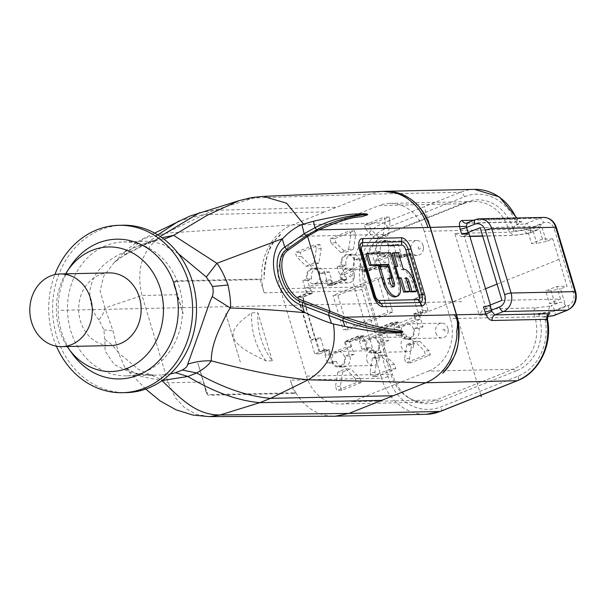 <?xml version="1.0" encoding="UTF-8"?>
<svg xmlns="http://www.w3.org/2000/svg" width="606" height="606" viewBox="0 0 606 606"><rect width="100%" height="100%" fill="white"/><g stroke="black" fill="none" stroke-linecap="round" stroke-linejoin="round"><path stroke-width="0.45" stroke-dasharray="3.03 2.27" d="M538.522 313.916L539.211 316.211A42.935 36.913 88.8 0 1 516.554 370.743L512.987 369.266L436.078 399.96L439.645 401.437A42.935 36.913 88.8 0 1 411.656 399.49A42.935 36.913 88.8 0 1 392.612 374.72L390.832 374.258L364.623 286.903L366.403 287.365A42.935 36.913 88.8 0 1 383.78 235.499A42.935 36.913 88.8 0 1 389.06 232.833L386.423 234.446L463.332 203.745L465.969 202.139A42.935 36.913 88.8 0 1 513.002 228.856L508.578 229.447L424.177 231.28L450.387 318.642L534.787 316.809A41.314 35.512 88.8 0 1 512.987 369.266L428.586 371.099L351.677 401.793L436.078 399.96A41.314 35.512 88.8 0 1 425.253 402.179A41.314 35.512 88.8 0 1 409.148 398.097A41.314 35.512 88.8 0 1 390.832 374.258L306.431 376.091L280.222 288.736L364.623 286.903A41.314 35.512 88.8 0 1 381.341 237.007A41.314 35.512 88.8 0 1 386.423 234.446L302.023 236.279L378.924 205.578L463.332 203.745A41.314 35.512 88.8 0 1 474.157 201.525A41.314 35.512 88.8 0 1 508.578 229.447L509.404 232.204L454.795 233.393L479.346 315.234L533.962 314.044L549.028 312.022L549.172 312.484L538.522 313.916L543.052 317.135L549.528 313.734M466.931 223.038L521.94 221.773L516.395 224.924C513.964 226.129 513.062 228.204 513.691 231.151L513.002 228.856M439.645 401.437L516.554 370.743M366.403 287.365L392.612 374.72M465.969 202.139L389.06 232.833M539.211 316.211L534.787 316.809L533.962 314.044C533.333 311.173 534.075 309.121 536.196 307.886L484.952 308.992C482.687 309.757 480.823 311.832 479.346 315.234M536.196 307.886L550.816 305.916A4.863 3.424 -97.7 0 0 549.028 312.022A4.863 0.757 163.3 0 0 554.679 310.461L565.693 306.068L560.527 288.82L567.034 286.229L552.823 238.87L546.317 241.468L541.143 224.228L530.129 228.621L529.992 228.159L543.567 222.743A9.719 8.355 -91.2 0 1 554.217 228.788L573.526 293.16A9.719 8.355 -91.2 0 1 568.398 305.5L554.816 310.923A4.863 0.757 -16.7 0 1 549.172 312.484A4.863 3.424 -97.7 0 0 552.983 315.794M483.482 306.795L490.928 306.636L490.428 304.962M295.834 392.786A53.464 45.958 88.8 0 1 290.365 380.167L294.327 393.385L295.842 392.779L210.524 394.604L208.934 395.241A7.287 3.545 68.2 0 1 207.57 394.87L197.882 363.085L206.267 392.294L210.524 394.604M295.872 392.786A53.464 45.958 88.8 0 0 322.892 414.701L332.088 416.254M209.275 416.633L196.064 414.277L184.891 407.974L175.429 397.854L168.233 382.803L142.031 295.463C135.403 267.466 143.266 246.695 165.643 233.166L210.661 211.456L253.747 197.995L263.148 196.352M206.267 392.294L207.57 394.87M294.327 393.385L208.934 395.241M174.793 281.442L176.384 280.805L261.701 278.987L260.186 279.586L174.793 281.442A7.287 3.545 68.2 0 0 174.157 281.57A7.287 3.545 68.2 0 0 173.672 281.866L174.558 287.017L183.209 313.65L173.672 281.866M260.186 279.586L264.155 292.804A53.464 45.958 88.8 0 1 261.694 278.987M240.332 362.161L225.508 312.734L240.332 362.161M272.306 360.797L257.883 312.704L251.672 312.84C223.599 332.724 226.568 342.526 266.102 360.934L272.306 360.797A65.857 56.608 -91.2 0 1 257.883 312.704M174.558 287.017L173.361 283.017L173.687 283.691L176.384 280.805L174.157 281.57M178.891 220.993L203.336 214.592L325.028 211.888L292.418 224.902C272.829 231.689 259.285 258.118 262.019 278.98L261.701 278.987M280.442 234.295C279.283 239.65 266.784 236.287 264.019 278.934L264.178 278.934A53.464 45.958 88.8 0 1 280.442 234.295M380.523 191.511L369.289 194.223L325.028 211.888M170.248 373.947L160.832 374.985L162.188 380.568M145.728 389.082L124.866 367.531C126.154 369.152 129.555 370.955 135.047 372.94C137.176 374.182 143.819 374.947 154.969 375.243L130.805 372.705L114.231 364.532L105.156 351.245L104.815 339.481C110.716 343.246 115.223 347.647 118.337 352.669L124.866 367.531L140.766 376.371L161.976 380.712M126.472 375.856A66.971 57.57 88.8 0 1 70.675 330.596A66.971 57.57 88.8 0 1 123.563 241.953A66.971 57.57 88.8 0 1 179.368 287.214A66.971 57.57 88.8 0 1 126.472 375.856L160.832 374.985M104.815 339.481L103.884 329.876L98.929 319.862C102.391 315.484 104.391 311.522 104.929 307.977L113.011 330.831L118.337 352.669L138.463 369.418L168.233 382.803L203.571 382.03M98.929 319.862C94.271 315.453 87.044 298.379 90.862 286.555C93.672 272.571 104.717 261.118 123.995 252.21C124.844 254.581 124.912 255.55 124.192 255.111L113.928 262.762L103.694 276.222L100.141 290.88L104.929 307.977L142.031 295.463L177.369 294.713M154.613 233.083L143.849 238.446C139.441 240.499 134.35 243.824 128.586 248.422C122.935 252.876 116.314 260.588 113.928 262.762C118.087 259.171 121.632 256.649 124.563 255.194L143.849 238.446L165.643 233.166L292.418 224.902L383.59 222.932A53.464 45.958 -91.2 0 0 355.381 290.827L381.591 378.182L290.365 380.167M123.995 252.21L137.607 246.256L144.607 244.801L147.796 242.779L124.192 255.111M157.772 234.908L147.796 242.779L156.575 239.272L160.211 236.469M137.607 246.256L144.326 243.574L150.341 242.491L156.575 239.272L161.984 237.696M144.326 243.574L150.864 241.483L163.999 239.196M178.285 253.619L163.158 244.498L152.061 241.332L150.864 241.483M122.753 225.22A83.711 71.962 -91.2 0 0 56.638 336.027A83.711 71.962 -91.2 0 0 126.389 392.605M56.411 346.208A83.711 71.962 88.8 0 1 52.73 336.11A83.711 71.962 88.8 0 1 54.851 274.616M72.031 353.396A69.887 60.077 -91.2 0 1 61.501 331.687A69.887 60.077 88.8 0 1 70.152 266.761M67.213 346.526A62.304 53.555 88.8 0 1 59.35 329.414A62.304 53.555 88.8 0 1 65.637 273.829M109.125 272.889A36.352 31.254 -91.2 0 0 99.596 274.844A36.352 31.254 -91.2 0 0 79.166 315.537A36.352 31.254 -91.2 0 0 110.701 345.579M484.952 308.992A6.075 0.947 -16.7 0 0 485.997 308.598L490.928 306.636M565.693 306.068C564.481 303.205 562.436 301.993 559.558 302.432L554.838 303.386L549.483 303.5L545.688 290.857L556.732 286.449L567.034 286.229M501.935 300.364L560.52 299.091L549.483 303.5M454.795 233.393L461.62 236.62L463.158 236.348A6.075 0.947 163.3 0 0 464.204 235.954L469.135 233.992M554.838 303.386L551.043 290.744L560.527 288.82M551.043 290.744L545.688 290.857M560.52 299.091L556.732 286.449M552.823 238.87L542.521 239.09L538.726 226.447L527.682 230.856L531.477 243.498L536.833 243.385L533.045 230.742L538.598 229.538L541.143 224.228M480.141 227.72L538.726 226.447M546.317 241.468L536.833 243.385M542.521 239.09L531.477 243.498M482.603 235.931L513.57 235.469L509.404 232.204L524.478 230.182A4.863 3.424 -97.7 0 0 528.296 233.492A4.863 3.424 -97.7 0 0 529.023 233.272L537.764 229.788M533.045 230.742L527.682 230.856M424.177 231.28A41.314 35.512 -91.2 0 0 389.756 203.358A41.314 35.512 -91.2 0 0 378.924 205.578M302.023 236.279A41.314 35.512 -91.2 0 0 280.222 288.736M306.431 376.091A41.314 35.512 -91.2 0 0 340.852 404.013A41.314 35.512 -91.2 0 0 351.677 401.793M428.586 371.099A41.314 35.512 -91.2 0 0 450.387 318.642M428.086 310.552L419.208 314.09L423.041 326.854L418.897 328.505A8.264 7.105 88.8 0 1 414.534 338.996A8.264 7.105 88.8 0 1 412.375 339.436A8.264 7.105 88.8 0 1 405.49 333.853L401.346 335.504L397.521 322.748L384.704 327.869L388.529 340.625L384.386 342.276A8.264 7.105 88.8 0 1 380.03 352.768A8.264 7.105 88.8 0 1 377.864 353.215A8.264 7.105 88.8 0 1 370.978 347.632L366.835 349.283L363.009 336.519L350.192 341.64L354.018 354.396L349.874 356.048A8.264 7.105 88.8 0 1 345.518 366.539A8.264 7.105 88.8 0 1 343.352 366.986A8.264 7.105 88.8 0 1 336.466 361.403L332.323 363.055L328.497 350.298L319.627 353.836L302.523 296.826L311.393 293.281L307.568 280.525L311.711 278.874A8.264 7.105 88.8 0 1 316.067 268.382A8.264 7.105 88.8 0 1 318.233 267.935A8.264 7.105 88.8 0 1 325.119 273.518L329.255 271.867L333.088 284.623L345.905 279.51L342.079 266.754L346.215 265.102A8.264 7.105 88.8 0 1 350.579 254.603A8.264 7.105 88.8 0 1 352.745 254.164A8.264 7.105 88.8 0 1 359.631 259.747L363.767 258.095L367.6 270.852L380.416 265.739L376.584 252.975L380.727 251.323A8.264 7.105 88.8 0 1 385.09 240.832A8.264 7.105 88.8 0 1 387.249 240.393A8.264 7.105 88.8 0 1 394.135 245.975L398.278 244.324L402.104 257.08L410.982 253.535L428.086 310.552L423.246 310.658L414.368 314.196L418.201 326.952L414.057 328.611L418.897 328.505M419.617 341.216L429.124 350.806L430.366 354.942L410.641 362.82L409.398 358.676L411.739 344.359L419.617 341.216L414.777 341.322L424.283 350.912L425.526 355.048L405.8 362.918L404.558 358.782L409.398 358.676M387.885 235.469L380.007 238.612L370.501 229.023L369.259 224.887L388.984 217.016L390.226 221.152L387.885 235.469L383.045 235.575L375.167 238.719L380.007 238.612M342.716 371.91L350.594 368.766L360.1 378.356L361.343 382.492L341.625 390.362L340.383 386.227L342.716 371.91L337.875 372.016L345.753 368.865L350.594 368.766M310.992 266.163L301.485 256.565L300.243 252.429L319.96 244.559L321.203 248.695L318.87 263.012L310.992 266.163L306.151 266.261L296.645 256.671L295.402 252.535L315.12 244.665L316.362 248.801L321.203 248.695M385.105 354.987L394.612 364.585L395.854 368.721L376.137 376.591L374.894 372.455L377.227 358.131L385.105 354.987L380.265 355.093L389.772 364.683L391.014 368.827L371.296 376.697L370.054 372.554L374.894 372.455M353.381 249.24L345.503 252.384L335.997 242.794L334.754 238.658L354.472 230.788L355.714 234.923L353.381 249.24L348.541 249.346L340.655 252.49L345.503 252.384M419.208 314.09L414.368 314.196M410.982 253.535L406.141 253.641L423.246 310.658M402.104 257.08L397.263 257.186L406.141 253.641M398.278 244.324L393.438 244.423L397.263 257.186M393.438 244.423L389.294 246.081L394.135 245.975M380.727 251.323L375.887 251.429A8.264 7.105 -91.2 0 1 380.25 240.938A8.264 7.105 -91.2 0 1 382.409 240.491L387.249 240.393M389.294 246.081A8.264 7.105 -91.2 0 0 382.409 240.491M376.584 252.975L371.743 253.081L375.887 251.429M380.416 265.739L375.576 265.845L371.743 253.081M367.6 270.852L362.759 270.958L375.576 265.845M363.767 258.095L358.926 258.201L362.759 270.958M358.926 258.201L354.783 259.853L359.631 259.747M346.215 265.102L341.375 265.201A8.264 7.105 -91.2 0 1 345.738 254.709A8.264 7.105 -91.2 0 1 347.905 254.27L352.745 254.164M354.783 259.853A8.264 7.105 -91.2 0 0 347.905 254.27M342.079 266.754L337.239 266.86L341.375 265.201M345.905 279.51L341.064 279.616L337.239 266.86M333.088 284.623L328.247 284.729L341.064 279.616M329.255 271.867L324.415 271.973L328.247 284.729M324.415 271.973L320.279 273.624L325.119 273.518M311.711 278.874L306.863 278.98A8.264 7.105 -91.2 0 1 311.226 268.488A8.264 7.105 -91.2 0 1 313.393 268.041L318.233 267.935M320.279 273.624A8.264 7.105 -91.2 0 0 313.393 268.041M307.568 280.525L302.727 280.631L306.863 278.98M311.393 293.281L306.553 293.387L302.727 280.631M302.523 296.826L297.682 296.932L306.553 293.387M319.627 353.836L314.787 353.942L297.682 296.932M328.497 350.298L323.657 350.404L314.787 353.942M332.323 363.055L327.482 363.161L323.657 350.404M327.482 363.161L331.626 361.509L336.466 361.403M349.874 356.048L345.034 356.154A8.264 7.105 -91.2 0 1 340.678 366.645A8.264 7.105 -91.2 0 1 338.512 367.092L343.352 366.986M331.626 361.509A8.264 7.105 -91.2 0 0 338.512 367.092M354.018 354.396L349.177 354.502L345.034 356.154M350.192 341.64L345.352 341.746L349.177 354.502M363.009 336.519L358.169 336.625L345.352 341.746M366.835 349.283L361.994 349.389L358.169 336.625M361.994 349.389L366.138 347.73L370.978 347.632M384.386 342.276L379.545 342.382A8.264 7.105 -91.2 0 1 375.19 352.874A8.264 7.105 -91.2 0 1 373.023 353.321L377.864 353.215M366.138 347.73A8.264 7.105 -91.2 0 0 373.023 353.321M388.529 340.625L383.689 340.731L379.545 342.382M384.704 327.869L379.864 327.967L383.689 340.731M397.521 322.748L392.68 322.854L379.864 327.967M401.346 335.504L396.506 335.61L392.68 322.854M396.506 335.61L400.649 333.959L405.49 333.853M400.649 333.959A8.264 7.105 -91.2 0 0 407.527 339.542A8.264 7.105 -91.2 0 0 409.694 339.102A8.264 7.105 -91.2 0 0 414.057 328.611M423.041 326.854L418.201 326.952M388.605 246.347A7.408 6.371 -91.2 0 0 382.431 241.34A7.408 6.371 -91.2 0 0 376.576 251.149A7.408 6.371 -91.2 0 0 382.75 256.156A7.408 6.371 -91.2 0 0 388.605 246.347M354.093 260.118A7.408 6.371 -91.2 0 0 347.92 255.111A7.408 6.371 -91.2 0 0 342.064 264.92A7.408 6.371 -91.2 0 0 348.238 269.935A7.408 6.371 -91.2 0 0 354.093 260.118M311.469 269.284A7.408 6.371 -91.2 0 0 307.303 277.578A7.408 6.371 -91.2 0 0 313.734 283.706A7.408 6.371 -91.2 0 0 315.673 283.305A7.408 6.371 -91.2 0 0 319.839 275.01A7.408 6.371 -91.2 0 0 313.408 268.882A7.408 6.371 -91.2 0 0 311.469 269.284M401.339 333.694A7.408 6.371 -91.2 0 0 407.512 338.701A7.408 6.371 -91.2 0 0 413.368 328.891A7.408 6.371 -91.2 0 0 407.194 323.884A7.408 6.371 -91.2 0 0 401.339 333.694M370.743 338.05A7.408 6.371 -91.2 0 0 366.577 346.352A7.408 6.371 -91.2 0 0 373.008 352.472A7.408 6.371 -91.2 0 0 374.947 352.078A7.408 6.371 -91.2 0 0 379.114 343.776A7.408 6.371 -91.2 0 0 372.682 337.656A7.408 6.371 -91.2 0 0 370.743 338.05M332.323 361.237A7.408 6.371 -91.2 0 0 338.496 366.251A7.408 6.371 -91.2 0 0 344.352 356.434A7.408 6.371 -91.2 0 0 338.171 351.427A7.408 6.371 -91.2 0 0 332.323 361.237M413.981 298.909L417.981 312.241L413.443 314.052L415.095 319.567L394.983 327.596L393.332 322.081L378.932 327.823L380.591 333.345L360.472 341.367L358.82 335.853L344.42 341.602L346.079 347.117L325.967 355.146L324.308 349.624L319.771 351.435L315.771 338.103L311.037 339.996L298.213 297.235L307.477 293.531L305.825 288.017L325.937 279.987L327.596 285.509L341.989 279.76L340.337 274.245L360.449 266.216L362.108 271.73L376.5 265.989L374.841 260.466L394.96 252.444L396.612 257.959L405.884 254.262L410.724 254.156L423.549 296.917L418.822 298.803L413.981 298.909L418.708 297.016L405.884 254.262M423.132 245.597A7.408 6.371 -91.2 0 0 416.958 240.59A7.408 6.371 -91.2 0 0 411.103 250.399A7.408 6.371 -91.2 0 0 417.276 255.406A7.408 6.371 -91.2 0 0 423.42 249.142A7.408 6.371 -91.2 0 0 423.367 246.581A7.408 6.371 -91.2 0 0 423.132 245.597M418.238 248.346A1.212 1.045 -91.2 0 0 420.216 247.559A1.212 1.045 -91.2 0 0 418.238 248.346M388.62 259.368A7.408 6.371 -91.2 0 0 382.447 254.361A7.408 6.371 -91.2 0 0 376.591 264.171A7.408 6.371 -91.2 0 0 382.772 269.185A7.408 6.371 -91.2 0 0 388.908 262.913A7.408 6.371 -91.2 0 0 388.855 260.36A7.408 6.371 -91.2 0 0 388.62 259.368M383.734 262.118A1.212 1.045 -91.2 0 0 385.704 261.33A1.212 1.045 -91.2 0 0 383.734 262.118M345.996 268.534A7.408 6.371 -91.2 0 0 341.829 276.828A7.408 6.371 -91.2 0 0 348.261 282.957A7.408 6.371 -91.2 0 0 350.2 282.555A7.408 6.371 -91.2 0 0 354.396 276.684A7.408 6.371 -91.2 0 0 354.343 274.132A7.408 6.371 -91.2 0 0 347.935 268.132A7.408 6.371 -91.2 0 0 345.996 268.534M350.556 276.647A1.212 1.045 -91.2 0 0 349.867 274.351A1.212 1.045 -91.2 0 0 350.556 276.647M435.865 332.944A7.408 6.371 -91.2 0 0 442.039 337.951A7.408 6.371 -91.2 0 0 448.182 331.679A7.408 6.371 -91.2 0 0 448.129 329.126A7.408 6.371 -91.2 0 0 447.895 328.141A7.408 6.371 -91.2 0 0 441.721 323.134A7.408 6.371 -91.2 0 0 435.865 332.944M444.978 330.103A1.212 1.045 -91.2 0 0 443.009 330.891A1.212 1.045 -91.2 0 0 444.978 330.103M405.27 337.3A7.408 6.371 -91.2 0 0 401.104 345.602A7.408 6.371 -91.2 0 0 407.535 351.722A7.408 6.371 -91.2 0 0 409.474 351.328A7.408 6.371 -91.2 0 0 413.671 345.458A7.408 6.371 -91.2 0 0 413.618 342.898A7.408 6.371 -91.2 0 0 407.209 336.906A7.408 6.371 -91.2 0 0 405.27 337.3M409.83 345.42A1.212 1.045 -91.2 0 0 409.133 343.117A1.212 1.045 -91.2 0 0 409.83 345.42M366.85 360.487A7.408 6.371 -91.2 0 0 373.023 365.501A7.408 6.371 -91.2 0 0 379.167 359.229A7.408 6.371 -91.2 0 0 379.106 356.676A7.408 6.371 -91.2 0 0 378.879 355.684A7.408 6.371 -91.2 0 0 372.698 350.677A7.408 6.371 -91.2 0 0 366.85 360.487M375.955 357.646A1.212 1.045 -91.2 0 0 373.985 358.434A1.212 1.045 -91.2 0 0 375.955 357.646M418.822 298.803L422.821 312.135L417.981 312.241M418.708 297.016L423.549 296.917M410.724 254.156L401.452 257.853L396.612 257.959M376.5 265.989L381.341 265.882L379.689 260.368L399.801 252.338L394.96 252.444M399.801 252.338L401.452 257.853M379.689 260.368L374.841 260.466M381.341 265.882L366.948 271.624L362.108 271.73M341.989 279.76L346.829 279.654L345.178 274.139L365.289 266.11L360.449 266.216M365.289 266.11L366.948 271.624M345.178 274.139L340.337 274.245M346.829 279.654L332.436 285.403L327.596 285.509M307.477 293.531L312.317 293.433L310.666 287.911L330.778 279.881L325.937 279.987M330.778 279.881L332.436 285.403M310.666 287.911L305.825 288.017M312.317 293.433L303.053 297.129L298.213 297.235M303.053 297.129L315.877 339.89L311.037 339.996M315.877 339.89L320.612 337.996L315.771 338.103M320.612 337.996L324.611 351.328L319.771 351.435M422.821 312.135L418.284 313.946L419.935 319.46L399.824 327.49L398.172 321.975L383.772 327.717L385.431 333.239L365.312 341.269L363.661 335.747L349.261 341.496L350.919 347.011L330.808 355.04L329.149 349.518L324.308 349.624M329.149 349.518L324.611 351.328M330.808 355.04L325.967 355.146M350.919 347.011L346.079 347.117M349.261 341.496L344.42 341.602M363.661 335.747L358.82 335.853M365.312 341.269L360.472 341.367M385.431 333.239L380.591 333.345M383.772 327.717L378.932 327.823M398.172 321.975L393.332 322.081M399.824 327.49L394.983 327.596M419.935 319.46L415.095 319.567M418.284 313.946L413.443 314.052M337.845 295.342L382.416 277.556L392.756 312.037L348.192 329.823L337.845 295.342L333.005 295.448L377.576 277.654L387.916 312.143L343.352 329.929L333.005 295.448M382.416 277.556L377.576 277.654M348.192 329.823L343.352 329.929M392.756 312.037L387.916 312.143M429.124 350.806L424.283 350.912M411.739 344.359L406.899 344.466L414.777 341.322M406.899 344.466L404.558 358.782M410.641 362.82L405.8 362.918M430.366 354.942L425.526 355.048M390.226 221.152L385.386 221.258L383.045 235.575M388.984 217.016L384.143 217.115L385.386 221.258M369.259 224.887L364.418 224.985L384.143 217.115M370.501 229.023L365.66 229.129L364.418 224.985M365.66 229.129L375.167 238.719M340.383 386.227L335.542 386.333L337.875 372.016M341.625 390.362L336.784 390.469L335.542 386.333M361.343 382.492L356.502 382.598L336.784 390.469M360.1 378.356L355.26 378.462L356.502 382.598M355.26 378.462L345.753 368.865M301.485 256.565L296.645 256.671M318.87 263.012L314.029 263.118L306.151 266.261M314.029 263.118L316.362 248.801M319.96 244.559L315.12 244.665M300.243 252.429L295.402 252.535M394.612 364.585L389.772 364.683M377.227 358.131L372.387 358.237L380.265 355.093M372.387 358.237L370.054 372.554M376.137 376.591L371.296 376.697M395.854 368.721L391.014 368.827M355.714 234.923L350.874 235.03L348.541 249.346M354.472 230.788L349.632 230.894L350.874 235.03M334.754 238.658L329.914 238.764L349.632 230.894M335.997 242.794L331.149 242.9L329.914 238.764M331.149 242.9L340.655 252.49M266.102 360.934A65.857 56.608 88.8 0 1 251.672 312.84M392.059 253.316L396.748 253.217L401.695 269.685A13.203 6.424 68.2 0 1 412.186 282.032L415.118 291.804M398.21 278.51L397.559 278.518L394.082 266.935L396.135 266.89L395.96 266.307M406.55 280.086A4.015 1.954 -111.8 0 0 404.3 278.374L408.376 291.948M365.963 253.884L388.931 253.384L397.945 283.434A14.158 6.886 68.2 0 1 395.968 296.735M391.196 278.298L387.651 266.488M392.839 286.653A4.015 1.954 -111.8 0 1 392.203 287.32A4.015 1.954 -111.8 0 1 388.666 283.631L387.196 278.745L388.923 278.707M378.538 267.276L386.749 267.094L390.226 278.677M398.301 252.596L396.748 253.217M403.248 269.064L401.695 269.685M404.3 278.374L405.853 277.753M398.142 278.29L397.559 278.518M394.665 266.701L394.082 266.935M397.688 266.269L396.135 266.89M390.484 252.763L388.931 253.384M388.302 266.473L386.749 267.094M388.749 278.124L387.196 278.745M61.047 310.295L462.12 301.583M355.169 340.754L485.557 288.721M497.064 284.123L558.505 259.603M480.853 395.279L424.314 206.805M517.592 224.447A9.719 8.355 88.8 0 1 515.562 221.395A48.601 41.776 -91.2 0 0 464.363 196.783L387.454 227.477A48.601 41.776 -91.2 0 0 361.812 289.198L388.022 376.553A48.601 41.776 -91.2 0 0 441.251 406.793L518.16 376.099A48.601 41.776 -91.2 0 0 545.218 320.248A9.719 8.355 88.8 0 1 545.18 316.4M547.703 316.377L543.983 316.877M554.142 315.491A4.863 2.363 68.2 0 0 554.816 310.923L554.679 310.461A4.863 2.363 68.2 0 0 550.816 305.916L559.558 302.432M513.691 231.151L524.341 229.719A4.863 0.757 163.3 0 0 529.992 228.159A4.863 2.363 68.2 0 0 526.129 223.614A4.863 3.424 -97.7 0 0 524.341 229.719L524.478 230.182A4.863 0.757 -16.7 0 0 530.129 228.621A4.863 2.363 68.2 0 1 529.447 233.189L538.59 229.538M543.529 217.418A14.582 12.537 -91.2 0 0 539.704 218.198L526.129 223.614L516.395 224.924M475.362 219.667A4.863 2.363 -111.8 0 1 475.786 219.584L539.704 218.198A4.863 2.363 -111.8 0 1 543.567 222.743M554.217 228.788A4.863 0.757 163.3 0 0 556.391 227.447M575.7 291.812A4.863 0.757 -16.7 0 1 573.526 293.16M568.398 305.5A4.863 2.363 -111.8 0 1 567.716 310.067M475.786 219.584L467.332 222.963A4.863 4.181 88.8 0 1 466.082 223.22L520.668 222.038A4.863 4.181 88.8 0 1 518.986 221.667A4.863 4.181 88.8 0 1 516.82 219.311L473.922 220.243M388.022 376.553A4.863 0.757 -16.7 0 1 381.591 378.182A53.464 45.958 -91.2 0 0 426.139 414.315M264.155 292.804L355.381 290.827A4.863 0.757 163.3 0 0 361.812 289.198M474.513 189.367A53.464 45.958 -91.2 0 0 460.499 192.238L383.59 222.932A4.863 2.363 68.2 0 1 387.454 227.477M464.363 196.783A4.863 2.363 -111.8 0 0 460.499 192.238L369.289 194.223L253.747 197.995L238.976 200.677M515.562 221.395L517.554 219.546L516.82 219.311A53.464 45.958 -91.2 0 0 516.244 218.008M103.884 329.876L113.011 330.831M199.753 212.645L214.168 210.267L336.671 207.237M521.94 221.773A4.863 4.181 88.8 0 1 520.668 222.038L517.554 219.546L516.865 217.993M440.57 411.36A4.863 2.363 68.2 0 0 441.251 406.793M518.16 376.099A4.863 2.363 -111.8 0 1 517.479 380.666M547.521 319.423A4.863 0.462 -10.4 0 1 545.218 320.248M485.997 308.598L464.204 235.954M514.403 235.242L529.023 233.272A4.863 2.363 68.2 0 0 529.447 233.189A4.863 4.863 0 0 1 528.296 233.492L513.57 235.469M463.158 236.348L469.801 236.204M375.69 298.985L374.311 295.698A6.696 1.045 163.3 0 0 374.311 295.705L360.737 250.452A6.696 1.045 -16.7 0 1 360.737 250.452A6.696 1.045 -16.7 0 1 360.729 250.445A8.219 4 -111.8 0 1 360.729 250.422M412.186 282.032L413.739 281.411M399.498 282.813L397.945 283.434M390.219 283.017L388.666 283.631M381.341 237.007L383.78 235.499M409.148 398.097L411.656 399.49M543.052 317.127L547.657 316.506M210.918 416.587L209.381 416.595M264.845 196.314L263.155 196.382M123.563 241.953L155.681 240.999L144.607 244.801L124.563 255.194M461.62 236.62L469.87 236.438M482.679 236.158L513.229 235.499M389.756 203.358L474.157 201.525M340.852 404.013L425.253 402.179M407.527 339.542L412.375 339.436M416.958 240.59L382.431 241.34M417.276 255.406L382.75 256.156M423.42 249.142L423.367 246.581M382.447 254.361L347.92 255.111M382.772 269.185L348.238 269.935M388.908 262.913L388.855 260.36M348.261 282.957L313.734 283.706M347.935 268.132L313.408 268.882M354.396 276.684L354.343 274.132M442.039 337.951L407.512 338.701M441.721 323.134L407.194 323.884M448.182 331.679L448.129 329.126M407.535 351.722L373.008 352.472M407.209 336.906L372.682 337.656M413.671 345.458L413.618 342.898M373.023 365.501L338.496 366.251M372.698 350.677L338.171 351.427M379.167 359.229L379.106 356.676M205.26 389.363L206.464 393.362M360.562 249.839L360.737 250.452M393.756 286.699L392.203 287.32"/><path stroke-width="0.91" d="M332.088 416.254L426.139 414.315A53.464 45.958 -91.2 0 0 440.145 411.444L517.054 380.75A53.464 45.958 88.8 0 0 546.824 319.317L492.208 320.498C489.663 320.112 487.542 317.998 485.845 314.15A9.719 4.727 68.2 0 1 484.997 311.855L483.482 306.795A4.863 0.757 -16.7 0 0 489.906 305.166L501.935 300.364L480.141 227.72L468.112 232.522A4.863 0.757 163.3 0 1 461.689 234.151L460.174 229.091A9.719 4.727 68.2 0 1 459.636 226.788C459.045 223 459.901 220.902 462.211 220.501L473.922 220.243M475.786 219.584A14.582 12.537 88.8 0 1 479.604 218.804L475.362 219.667A4.863 2.363 -111.8 0 0 474.68 224.235L466.597 227.462A4.863 2.363 68.2 0 1 466.332 226.311L467.332 222.963M490.428 304.962L469.135 233.992L461.689 234.151M345.079 317.196C393.355 332.702 391.559 327.816 398.4 330.278C401.611 330.876 403.081 331.444 402.801 331.982C383.484 330.649 363.592 326.051 343.14 318.188L344.011 316.809L345.079 317.196L456.356 314.787A4.863 0.757 -16.7 0 1 456.523 314.787A53.464 45.958 88.8 0 1 442.728 373.228L449.205 365.357C451.061 359.085 463.681 351.866 456.356 314.787L430.154 227.432C419.435 198.851 406.421 197.351 400.627 193.867C394.195 191.89 390.029 191.034 388.135 191.314A53.464 45.958 88.8 0 1 430.313 227.424L456.523 314.787L485.845 314.15L491.852 311.37L494.92 314.915L503.374 311.545A4.863 2.363 -111.8 0 1 499.511 307A9.719 8.355 88.8 0 0 504.639 294.652L485.33 230.288A4.863 0.757 163.3 0 1 491.754 228.659L511.07 293.024A14.582 12.537 88.8 0 1 503.374 311.545L567.292 310.151A14.582 12.537 -91.2 0 0 574.988 291.637L555.679 227.265A14.582 12.537 -91.2 0 0 543.529 217.418C549.824 217.683 554.111 221.023 556.391 227.447A4.863 0.757 163.3 0 0 555.679 227.265L491.754 228.659A14.582 12.537 88.8 0 0 479.604 218.804L543.529 217.418M318.052 230.288L318.885 229.856C357.358 213.282 358.805 218.516 364.07 215.872C366.918 215.251 368.062 214.736 367.501 214.319C348.965 214.963 331.452 219.41 314.953 227.674L304.174 233.749L284.775 247.119C268.223 257.777 280.586 299.296 302.288 305.386L342.898 320.809C361.797 327.551 385.219 332.861 402.801 331.982C402.952 332.474 401.301 332.792 397.854 332.952C391.302 332.474 390.673 335.103 344.965 326.429L342.898 320.809L343.14 318.188L329.073 312.598L330.035 311.242L303.742 300.879C285.29 296.326 273.935 258.406 288.441 249.96L307.575 236.393L318.052 230.288L316.605 229.75C332.209 221.448 349.177 216.304 367.501 214.319C367.387 213.926 365.577 213.729 362.077 213.744C355.942 214.471 353.586 212.123 313.408 221.281L301.864 224.515C295.19 227.47 288.812 232.166 282.722 238.597L282.305 239.014L284.775 247.119L286.812 249.369L306.075 235.931L307.575 236.393L330.035 311.242L344.011 316.809M454.068 314.832C457.462 317.998 458.333 323.49 456.682 331.308C457.651 336.891 455.636 346.117 450.629 358.987C444.849 370.372 436.585 378.288 425.844 382.742L348.973 413.421L334.959 416.299M282.305 239.014C273.223 248.445 269.746 266.367 278.669 285.532C289.327 306.121 297.864 308.583 304.318 312.264L305.469 312.779C315.135 317.355 323.824 320.907 331.543 323.422L333.436 323.975C337.156 348.639 328.778 367.244 308.287 379.788L270.594 398.354C247.68 396.347 223.046 387.885 196.692 372.978C203.646 369.145 208.517 365.1 211.289 360.843C202.896 360.57 195.034 361.714 187.701 364.267C187.489 366.297 185.678 368.221 182.27 370.039L196.692 372.978L187.905 376.485C213.191 391.824 237.143 400.551 259.762 402.679L220.175 414.951L209.381 416.633L192.867 415.072L175.975 409.792L160.257 401.02L145.728 389.082M466.332 226.311L430.313 227.424A4.863 0.757 163.3 0 0 430.146 227.432L427.859 227.485A53.464 45.958 88.8 0 0 395.37 192.943L383.348 191.344L380.523 191.511M263.148 196.352L286.615 203.199L303.417 223.925M301.864 224.515L304.174 233.749L306.075 235.931L316.605 229.75L314.953 227.674L313.408 221.281M331.543 323.422L328.672 315.415L329.073 312.598L302.765 302.447C283.146 297.334 271.632 258.535 286.812 249.369L288.441 249.96M333.436 323.975L344.965 326.429M182.27 370.039L175.551 372.72L187.905 376.485L161.832 380.583C179.043 396.529 194.859 415.254 220.175 414.951L348.973 413.421L440.145 411.444A4.863 2.363 68.2 0 0 440.57 411.36L426.139 414.315M175.551 372.72L170.248 373.947M163.999 239.196L173.649 235.37L161.984 237.696M178.285 253.619L206.313 277.003L216.88 263.292L173.649 235.37L207.26 215.251L238.976 200.677L189.708 216.16L154.613 233.083M282.722 238.597L216.88 263.292C220.334 267.572 224.053 274.813 228.03 285.009C230.28 296.319 231.037 303.985 230.288 307.992C256.936 308.855 282.002 310.454 305.469 312.779M547.521 319.423C547.839 315.597 548.332 313.87 548.998 314.256L549.528 313.734A4.863 4.181 88.8 0 0 546.824 319.317A4.863 0.462 -10.4 0 1 547.521 319.423C552.642 344.708 539.166 372.546 517.479 380.666A4.863 2.363 -111.8 0 1 517.054 380.75L425.844 382.742L308.287 379.788C282.335 377.432 249.998 371.114 211.289 360.843C211.153 351.851 213.903 341.125 219.531 328.679C224.97 316.923 228.553 310.03 230.288 307.992L212.198 296.622C209.79 301.174 204.04 318.521 199.927 330.361L187.701 364.267M206.313 277.003L212.57 286.494C213.501 290.327 213.373 293.698 212.198 296.622M122.48 392.696L126.389 392.605A83.711 71.962 -91.2 0 0 192.503 281.805A83.711 71.962 -91.2 0 0 122.753 225.22L118.844 225.311A83.711 71.962 88.8 0 1 188.595 281.888A83.711 71.962 88.8 0 1 122.48 392.696A83.711 71.962 88.8 0 1 56.411 346.208M54.851 274.616A83.711 71.962 88.8 0 1 118.844 225.311M65.637 273.829A62.304 53.555 88.8 0 1 67.061 271.526L70.152 266.761A69.887 60.077 88.8 0 1 127.404 240.067A69.887 60.077 88.8 0 1 174.929 286.418A69.887 60.077 -91.2 0 1 147.826 370.092A69.887 60.077 -91.2 0 1 72.031 353.396L68.736 348.768A62.304 53.555 88.8 0 1 67.213 346.526M67.061 271.526A62.304 53.555 88.8 0 1 118.102 247.733A62.304 53.555 88.8 0 1 160.469 289.054A62.304 53.555 88.8 0 1 136.305 363.645A62.304 53.555 88.8 0 1 68.736 348.768M61.835 346.64L110.701 345.579A36.352 31.254 -91.2 0 0 120.23 343.625A36.352 31.254 -91.2 0 0 140.653 302.932A36.352 31.254 -91.2 0 0 109.125 272.889L60.259 273.95A36.352 31.254 -91.2 0 0 50.73 275.904A36.352 31.254 -91.2 0 0 30.3 316.597A36.352 31.254 -91.2 0 0 61.835 346.64A36.352 31.254 -91.2 0 0 71.364 344.685A36.352 31.254 -91.2 0 0 91.786 303.992A36.352 31.254 -91.2 0 0 60.259 273.95M395.96 266.307L392.059 253.316L393.612 252.694L398.301 252.596L403.248 269.064A13.203 6.424 -111.8 0 1 413.739 281.411L416.67 291.183L411.982 291.289L409.042 281.51A4.015 1.954 68.2 0 0 405.853 277.753L409.929 291.327L405.232 291.433L401.164 277.859L399.112 277.904L395.635 266.314L397.688 266.269L393.612 252.694M409.929 291.327L408.376 291.948L403.679 292.054L399.612 278.48L398.21 278.51M406.55 280.086A4.015 1.954 -111.8 0 1 407.49 282.131L410.429 291.903L415.118 291.804L416.67 291.183M387.651 266.488L387.226 265.08L369.44 265.466L365.963 253.884L367.516 253.263L390.484 252.763L399.498 282.813A14.158 6.886 -111.8 0 1 397.513 296.122A14.158 6.886 -111.8 0 1 385.037 283.123L380.091 266.655L388.302 266.473L391.779 278.063L388.749 278.124L390.219 283.017A4.015 1.954 68.2 0 0 393.756 286.699A4.015 1.954 68.2 0 0 394.324 282.926L388.779 264.458L370.993 264.845L367.516 253.263M392.839 286.653A4.015 1.954 -111.8 0 0 392.771 283.547L391.196 278.298M391.779 278.063L388.923 278.707M397.513 296.122L395.968 296.735A14.158 6.886 68.2 0 1 383.484 283.744L378.538 267.276L380.091 266.655M411.982 291.289L410.429 291.903M405.232 291.433L403.679 292.054M401.164 277.859L399.612 278.48M399.112 277.904L398.142 278.29M395.635 266.314L394.665 266.701M388.779 264.458L387.226 265.08M370.993 264.845L369.44 265.466M485.557 288.721L497.064 284.123M481.308 396.771L480.853 395.279M547.657 316.506L552.983 315.794A4.863 3.424 -97.7 0 0 553.717 315.575L547.703 316.377M553.717 315.575A4.863 2.363 68.2 0 0 554.142 315.491L567.716 310.067A4.863 2.363 -111.8 0 1 567.292 310.151L553.717 315.575M504.639 294.652A4.863 0.757 -16.7 0 1 511.07 293.024L574.988 291.637A4.863 0.757 -16.7 0 1 575.7 291.812L556.391 227.447M474.68 224.235A9.719 8.355 88.8 0 1 485.33 230.288M489.906 305.166L491.428 310.227L499.511 307M460.174 229.091A4.863 0.757 -16.7 0 0 466.597 227.462L468.112 232.522M427.859 227.485L318.885 229.856M421.844 305.818A12.037 5.855 68.2 0 0 424.579 294.289L411.004 249.036A12.037 5.855 68.2 0 0 401.437 237.779L362.343 238.628A12.037 5.855 68.2 0 0 359.608 250.157L373.19 295.41A12.037 5.855 68.2 0 0 382.75 306.666L421.844 305.818A7.651 6.583 -91.2 0 0 419.935 302.53A6.696 5.757 88.8 0 1 418.261 299.659A4.878 2.371 -111.8 0 0 419.367 294.993A6.696 1.045 163.3 0 0 421.799 294.667A7.651 1.197 -16.7 0 1 424.579 294.289M516.244 218.008A53.464 45.958 -91.2 0 0 474.513 189.367L383.318 191.344M304.318 312.264L302.288 305.386L302.765 302.447L303.742 300.879M381.591 400.407L259.762 402.679L270.594 398.354L393.233 395.756M157.772 234.908L178.891 220.993M160.211 236.469L199.753 212.645M212.57 286.494L228.03 285.009M549.528 313.734L494.92 314.915A4.863 4.181 88.8 0 0 492.208 320.498M484.997 311.855A4.863 0.757 163.3 0 0 491.428 310.227A4.863 2.363 68.2 0 0 491.852 311.37M466.923 223.038L466.075 223.22A4.863 4.181 88.8 0 1 466.052 223.22L466.052 223.22A4.863 4.181 88.8 0 1 462.211 220.501M469.801 236.204L482.603 235.931M418.261 299.659L379.167 300.508A6.696 5.757 -91.2 0 0 380.841 303.379A8.219 4 -111.8 0 1 375.69 298.985A8.219 4 -111.8 0 1 374.311 295.698L360.729 250.437A7.651 1.197 163.3 0 0 360.729 250.437A8.219 4 -111.8 0 1 360.562 249.839A8.219 4 -111.8 0 1 362.6 242.574A6.696 5.757 -91.2 0 0 362.82 246.021L401.914 245.172A6.696 5.757 88.8 0 1 401.687 241.726A8.219 4 -111.8 0 1 408.224 249.414L421.799 294.667A8.219 4 -111.8 0 1 419.935 302.53L380.841 303.379A7.651 6.583 88.8 0 1 382.75 306.666M373.19 295.41A7.651 1.197 -16.7 0 1 374.303 295.69A7.651 1.197 -16.7 0 1 374.311 295.698A6.696 1.045 163.3 0 0 375.288 295.948A4.878 2.371 -111.8 0 0 379.167 300.508M359.608 250.157A7.651 1.197 163.3 0 1 360.729 250.437L375.69 298.985M362.343 238.628A7.651 6.583 88.8 0 1 362.6 242.574L401.687 241.726A7.651 6.583 -91.2 0 0 401.437 237.779M411.004 249.036A7.651 1.197 163.3 0 0 408.224 249.414A6.696 1.045 -16.7 0 1 405.793 249.74L419.367 294.993M375.288 295.948L361.714 250.695A6.696 1.045 -16.7 0 1 360.737 250.46M361.714 250.695A4.878 2.371 -111.8 0 1 362.82 246.021M401.914 245.172A4.878 2.371 -111.8 0 1 405.793 249.74M409.042 281.51L407.49 282.131M383.484 283.744L385.037 283.123M392.771 283.547L394.324 282.926M552.983 315.794A4.863 4.863 0 0 0 554.142 315.491M567.716 310.067C574.836 306.348 577.503 300.258 575.7 291.812M466.961 223.023L475.362 219.667M334.285 416.246L210.918 416.587M382.363 191.428L264.845 196.314M263.307 196.344L251.482 197.647L238.976 200.677M516.865 217.993L499.268 196.852L474.513 189.367M517.479 380.666L440.57 411.36M469.87 236.438L482.679 236.158M360.729 250.437L360.562 249.839"/></g></svg>
